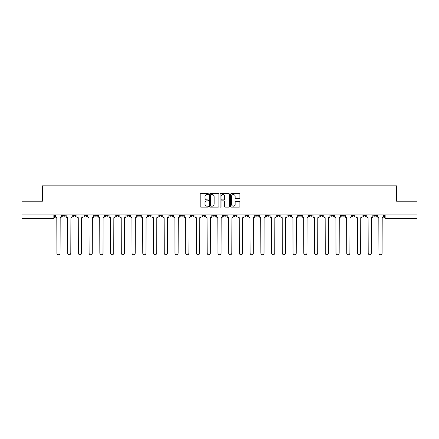 <?xml version="1.0" encoding="UTF-8"?>
<svg xmlns="http://www.w3.org/2000/svg" width="439" height="439" viewBox="0 0 439 439"><rect width="100%" height="100%" fill="white"/><g stroke="black" fill="none" stroke-linecap="round" stroke-linejoin="round"><path stroke-width="0.66" d="M208.492 194.087A0.472 0.472 0 0 0 208.02 193.615L200.842 193.615A0.675 0.675 0 0 0 200.168 194.29L200.168 206.451A0.675 0.675 0 0 0 200.842 207.126L208.02 207.126A0.472 0.472 0 0 0 208.492 206.654A0.472 0.472 0 0 0 208.02 206.182L207.087 206.182A2.162 2.162 0 0 1 204.931 204.02L204.931 203.005A2.162 2.162 0 0 1 207.087 200.842L208.02 200.842A0.472 0.472 0 0 0 208.492 200.371A0.472 0.472 0 0 0 208.02 199.899L207.087 199.899A2.162 2.162 0 0 1 204.931 197.737L204.931 196.721A2.162 2.162 0 0 1 207.087 194.565L208.02 194.565A0.472 0.472 0 0 0 208.492 194.087M352.303 214.891L352.303 215.648L355.052 215.648A1.377 1.377 0 0 1 353.675 217.025A1.377 1.377 0 0 1 352.303 215.648L352.303 214.891M341.569 214.891L341.569 215.648L344.319 215.648A1.377 1.377 0 0 1 342.941 217.025A1.377 1.377 0 0 1 341.569 215.648L341.569 214.891M277.163 214.891L277.163 215.648L279.912 215.648A1.377 1.377 0 0 1 278.54 217.025A1.377 1.377 0 0 1 277.163 215.648L277.163 214.891M266.429 214.891L266.429 215.648L269.178 215.648A1.377 1.377 0 0 1 267.806 217.025A1.377 1.377 0 0 1 266.429 215.648L266.429 214.891M255.696 214.891L255.696 215.648L258.445 215.648A1.377 1.377 0 0 1 257.067 217.025A1.377 1.377 0 0 1 255.696 215.648L255.696 214.891M234.223 214.891L234.223 215.648L236.978 215.648A1.377 1.377 0 0 1 235.6 217.025A1.377 1.377 0 0 1 234.223 215.648L234.223 214.891M212.756 215.648L212.756 214.891L212.756 215.648A1.377 1.377 0 0 0 214.133 217.025A1.377 1.377 0 0 1 212.756 215.648L215.511 215.648A1.377 1.377 0 0 1 214.133 217.025A1.377 1.377 0 0 0 215.511 215.648L215.511 214.891L215.511 215.648M202.022 215.648L202.022 214.891L202.022 215.648A1.377 1.377 0 0 0 203.4 217.025A1.377 1.377 0 0 1 202.022 215.648L204.777 215.648A1.377 1.377 0 0 1 203.4 217.025M191.289 215.648L191.289 214.891L191.289 215.648A1.377 1.377 0 0 0 192.666 217.025A1.377 1.377 0 0 1 191.289 215.648L194.043 215.648A1.377 1.377 0 0 1 192.666 217.025A1.377 1.377 0 0 0 194.043 215.648L194.043 214.891L194.043 215.648M180.555 214.891L180.555 215.648L183.304 215.648A1.377 1.377 0 0 1 181.933 217.025A1.377 1.377 0 0 1 180.555 215.648L180.555 214.891M169.822 214.891L169.822 215.648L172.571 215.648A1.377 1.377 0 0 1 171.194 217.025A1.377 1.377 0 0 1 169.822 215.648L169.822 214.891M159.088 214.891L159.088 215.648L161.837 215.648A1.377 1.377 0 0 1 160.46 217.025A1.377 1.377 0 0 1 159.088 215.648L159.088 214.891M148.349 215.648L148.349 214.891L148.349 215.648A1.377 1.377 0 0 0 149.726 217.025A1.377 1.377 0 0 1 148.349 215.648L151.104 215.648A1.377 1.377 0 0 1 149.726 217.025M126.882 215.648L126.882 214.891L126.882 215.648A1.377 1.377 0 0 0 128.259 217.025A1.377 1.377 0 0 1 126.882 215.648L129.637 215.648A1.377 1.377 0 0 1 128.259 217.025A1.377 1.377 0 0 0 129.637 215.648L129.637 214.891L129.637 215.648M116.148 215.648L116.148 214.891L116.148 215.648A1.377 1.377 0 0 0 117.526 217.025A1.377 1.377 0 0 1 116.148 215.648L118.903 215.648A1.377 1.377 0 0 1 117.526 217.025A1.377 1.377 0 0 0 118.903 215.648L118.903 214.891L118.903 215.648M105.415 215.648L105.415 214.891L105.415 215.648A1.377 1.377 0 0 0 106.792 217.025A1.377 1.377 0 0 1 105.415 215.648L108.17 215.648A1.377 1.377 0 0 1 106.792 217.025A1.377 1.377 0 0 0 108.17 215.648L108.17 214.891L108.17 215.648M94.681 215.648L94.681 214.891L94.681 215.648A1.377 1.377 0 0 0 96.059 217.025A1.377 1.377 0 0 1 94.681 215.648L97.431 215.648A1.377 1.377 0 0 1 96.059 217.025M83.948 215.648L83.948 214.891L83.948 215.648A1.377 1.377 0 0 0 85.325 217.025A1.377 1.377 0 0 1 83.948 215.648L86.697 215.648A1.377 1.377 0 0 1 85.325 217.025A1.377 1.377 0 0 0 86.697 215.648L86.697 214.891L86.697 215.648M73.214 215.648L73.214 214.891L73.214 215.648A1.377 1.377 0 0 0 74.586 217.025A1.377 1.377 0 0 1 73.214 215.648L75.963 215.648A1.377 1.377 0 0 1 74.586 217.025A1.377 1.377 0 0 0 75.963 215.648L75.963 214.891L75.963 215.648M239.239 198.379A0.675 0.675 0 0 0 239.913 197.704L239.913 194.29A0.675 0.675 0 0 0 239.239 193.615L231.271 193.615A0.675 0.675 0 0 0 230.596 194.29L230.596 206.451A0.675 0.675 0 0 0 231.271 207.126L239.239 207.126A0.675 0.675 0 0 0 239.913 206.451L239.913 202.33A0.675 0.675 0 0 0 239.239 201.655L235.825 201.655A0.675 0.675 0 0 0 235.15 202.33L235.15 204.371A1.805 1.805 0 0 1 233.345 206.182A1.805 1.805 0 0 1 231.54 204.371L231.54 196.37A1.805 1.805 0 0 1 233.345 194.565A1.805 1.805 0 0 1 235.15 196.37L235.15 197.704A0.675 0.675 0 0 0 235.825 198.379L239.239 198.379M21.95 214.891L21.95 201.199L42.457 201.199L42.457 185.851L396.543 185.851L396.543 201.199L417.05 201.199L417.05 214.891L21.95 214.891L21.95 217.025L54.496 217.025L54.496 214.891L54.496 217.025A1.377 1.377 0 0 1 53.119 218.397L21.95 218.397L21.95 217.025M218.907 194.29A0.675 0.675 0 0 0 218.232 193.615L210.265 193.615A0.675 0.675 0 0 0 209.59 194.29L209.59 206.451A0.675 0.675 0 0 0 210.265 207.126L218.232 207.126A0.675 0.675 0 0 0 218.907 206.451L218.907 194.29M220.768 193.615L228.735 193.615A0.675 0.675 0 0 1 229.41 194.29L229.41 206.451A0.675 0.675 0 0 1 228.735 207.126L225.328 207.126A0.675 0.675 0 0 1 224.647 206.451L224.647 201.517A0.675 0.675 0 0 0 223.972 200.842L221.711 200.842A0.675 0.675 0 0 0 221.036 201.517L221.036 206.654A0.472 0.472 0 0 1 220.565 207.126A0.472 0.472 0 0 1 220.093 206.654L220.093 194.29A0.675 0.675 0 0 1 220.768 193.615M384.504 214.891L384.504 217.025L417.05 217.025L417.05 218.397L385.881 218.397A1.377 1.377 0 0 1 384.504 217.025M417.05 214.891L417.05 217.025M376.519 214.891L376.519 215.648A1.377 1.377 0 0 1 375.147 217.025A1.377 1.377 0 0 1 373.77 215.648L376.519 215.648M373.77 214.891L373.77 215.648M365.786 214.891L365.786 215.648A1.377 1.377 0 0 1 364.414 217.025A1.377 1.377 0 0 1 363.037 215.648L365.786 215.648M363.037 214.891L363.037 215.648M355.052 214.891L355.052 215.648M344.319 214.891L344.319 215.648L344.319 214.891M333.585 214.891L333.585 215.648A1.377 1.377 0 0 1 332.208 217.025A1.377 1.377 0 0 1 330.83 215.648L333.585 215.648M330.83 214.891L330.83 215.648M322.852 214.891L322.852 215.648A1.377 1.377 0 0 1 321.474 217.025A1.377 1.377 0 0 1 320.097 215.648L322.852 215.648M320.097 214.891L320.097 215.648M312.118 214.891L312.118 215.648A1.377 1.377 0 0 1 310.741 217.025A1.377 1.377 0 0 1 309.363 215.648L312.118 215.648M309.363 214.891L309.363 215.648M301.384 214.891L301.384 215.648A1.377 1.377 0 0 1 300.007 217.025A1.377 1.377 0 0 1 298.63 215.648L301.384 215.648M298.63 214.891L298.63 215.648M290.651 214.891L290.651 215.648A1.377 1.377 0 0 1 289.274 217.025A1.377 1.377 0 0 1 287.896 215.648L290.651 215.648M287.896 214.891L287.896 215.648M279.912 214.891L279.912 215.648A1.377 1.377 0 0 1 278.54 217.025M269.178 214.891L269.178 215.648M258.445 215.648L258.445 214.891L258.445 215.648A1.377 1.377 0 0 1 257.067 217.025M247.711 214.891L247.711 215.648A1.377 1.377 0 0 1 246.334 217.025A1.377 1.377 0 0 1 244.957 215.648A1.377 1.377 0 0 0 246.334 217.025A1.377 1.377 0 0 0 247.711 215.648L244.957 215.648L244.957 214.891M236.978 215.648L236.978 214.891L236.978 215.648A1.377 1.377 0 0 1 235.6 217.025M226.244 214.891L226.244 215.648A1.377 1.377 0 0 1 224.867 217.025A1.377 1.377 0 0 1 223.489 215.648A1.377 1.377 0 0 0 224.867 217.025M223.489 214.891L223.489 215.648L226.244 215.648M204.777 214.891L204.777 215.648L204.777 214.891M183.304 215.648L183.304 214.891L183.304 215.648A1.377 1.377 0 0 1 181.933 217.025M172.571 215.648L172.571 214.891L172.571 215.648A1.377 1.377 0 0 1 171.194 217.025M161.837 215.648L161.837 214.891L161.837 215.648A1.377 1.377 0 0 1 160.46 217.025M151.104 214.891L151.104 215.648L151.104 214.891M140.37 215.648L140.37 214.891L140.37 215.648A1.377 1.377 0 0 1 138.993 217.025A1.377 1.377 0 0 1 137.616 215.648L140.37 215.648A1.377 1.377 0 0 1 138.993 217.025M137.616 214.891L137.616 215.648M97.431 214.891L97.431 215.648L97.431 214.891M65.23 214.891L65.23 215.648A1.377 1.377 0 0 1 63.853 217.025A1.377 1.377 0 0 1 62.481 215.648A1.377 1.377 0 0 0 63.853 217.025A1.377 1.377 0 0 0 65.23 215.648L65.23 214.891M62.481 214.891L62.481 215.648L65.23 215.648M53.119 214.891L53.119 218.397A1.377 1.377 0 0 0 54.496 217.025M211.005 194.565A0.472 0.472 0 0 0 210.533 195.037L210.533 205.704A0.472 0.472 0 0 0 211.005 206.182L211.988 206.182A2.162 2.162 0 0 0 214.15 204.02L214.15 196.721A2.162 2.162 0 0 0 211.988 194.565L211.005 194.565M224.647 196.403A1.805 1.805 0 0 0 222.842 194.598A1.805 1.805 0 0 0 221.036 196.403L221.036 199.224A0.675 0.675 0 0 0 221.711 199.899L223.972 199.899A0.675 0.675 0 0 0 224.647 199.224L224.647 196.403M55.424 214.891L55.424 216.334A1.377 1.377 139.8 0 0 56.801 217.711L56.905 253.149A1.58 1.58 139.8 0 0 58.486 254.73A1.58 1.58 139.8 0 0 60.072 253.149L60.176 217.711A1.377 1.377 139.8 0 0 61.548 216.334L61.548 214.891M66.157 214.891L66.157 216.334A1.377 1.377 139.8 0 0 67.535 217.711L67.639 253.149A1.58 1.58 139.8 0 0 69.219 254.73A1.58 1.58 139.8 0 0 70.805 253.149L70.909 217.711A1.377 1.377 139.8 0 0 72.281 216.334L72.281 214.891M76.896 214.891L76.896 216.334A1.377 1.377 139.8 0 0 78.268 217.711L78.372 253.149A1.58 1.58 139.8 0 0 79.958 254.73A1.58 1.58 139.8 0 0 81.539 253.149L81.643 217.711A1.377 1.377 139.8 0 0 83.02 216.334L83.02 214.891M87.63 214.891L87.63 216.334A1.377 1.377 139.8 0 0 89.002 217.711L89.106 253.149A1.58 1.58 139.8 0 0 90.692 254.73A1.58 1.58 139.8 0 0 92.272 253.149L92.377 217.711A1.377 1.377 139.8 0 0 93.754 216.334L93.754 214.891M98.363 214.891L98.363 216.334A1.377 1.377 139.8 0 0 99.741 217.711L99.84 253.149A1.58 1.58 139.8 0 0 101.425 254.73A1.58 1.58 139.8 0 0 103.006 253.149L103.11 217.711A1.377 1.377 139.8 0 0 104.487 216.334L104.487 214.891M109.097 214.891L109.097 216.334A1.377 1.377 139.8 0 0 110.474 217.711L110.573 253.149A1.58 1.58 139.8 0 0 112.159 254.73A1.58 1.58 139.8 0 0 113.739 253.149L113.844 217.711A1.377 1.377 139.8 0 0 115.221 216.334L115.221 214.891M119.831 214.891L119.831 216.334A1.377 1.377 139.8 0 0 121.208 217.711L121.312 253.149A1.58 1.58 139.8 0 0 122.893 254.73A1.58 1.58 139.8 0 0 124.473 253.149L124.577 217.711A1.377 1.377 139.8 0 0 125.955 216.334L125.955 214.891M130.564 214.891L130.564 216.334A1.377 1.377 139.8 0 0 131.941 217.711L132.046 253.149A1.58 1.58 139.8 0 0 133.626 254.73A1.58 1.58 139.8 0 0 135.207 253.149L135.311 217.711A1.377 1.377 139.8 0 0 136.688 216.334L136.688 214.891M141.298 214.891L141.298 216.334A1.377 1.377 139.8 0 0 142.675 217.711L142.779 253.149A1.58 1.58 139.8 0 0 144.36 254.73A1.58 1.58 139.8 0 0 145.946 253.149L146.044 217.711A1.377 1.377 139.8 0 0 147.422 216.334L147.422 214.891M152.031 214.891L152.031 216.334A1.377 1.377 139.8 0 0 153.409 217.711L153.513 253.149A1.58 1.58 139.8 0 0 155.093 254.73A1.58 1.58 139.8 0 0 156.679 253.149L156.783 217.711A1.377 1.377 139.8 0 0 158.155 216.334L158.155 214.891M162.765 214.891L162.765 216.334A1.377 1.377 139.8 0 0 164.142 217.711L164.246 253.149A1.58 1.58 139.8 0 0 165.827 254.73A1.58 1.58 139.8 0 0 167.413 253.149L167.517 217.711A1.377 1.377 139.8 0 0 168.889 216.334L168.889 214.891M173.504 214.891L173.504 216.334A1.377 1.377 139.8 0 0 174.876 217.711L174.98 253.149A1.58 1.58 139.8 0 0 176.566 254.73A1.58 1.58 139.8 0 0 178.146 253.149L178.25 217.711A1.377 1.377 139.8 0 0 179.628 216.334L179.628 214.891M184.237 214.891L184.237 216.334A1.377 1.377 139.8 0 0 185.609 217.711L185.713 253.149A1.58 1.58 139.8 0 0 187.299 254.73A1.58 1.58 139.8 0 0 188.88 253.149L188.984 217.711A1.377 1.377 139.8 0 0 190.361 216.334L190.361 214.891M194.971 214.891L194.971 216.334A1.377 1.377 139.8 0 0 196.348 217.711L196.447 253.149A1.58 1.58 139.8 0 0 198.033 254.73A1.58 1.58 139.8 0 0 199.613 253.149L199.718 217.711A1.377 1.377 139.8 0 0 201.095 216.334L201.095 214.891M205.704 214.891L205.704 216.334A1.377 1.377 139.8 0 0 207.082 217.711L207.181 253.149A1.58 1.58 139.8 0 0 208.766 254.73A1.58 1.58 139.8 0 0 210.347 253.149L210.451 217.711A1.377 1.377 139.8 0 0 211.828 216.334L211.828 214.891M216.438 214.891L216.438 216.334A1.377 1.377 139.8 0 0 217.815 217.711L217.92 253.149A1.58 1.58 139.8 0 0 219.5 254.73A1.58 1.58 139.8 0 0 221.08 253.149L221.185 217.711A1.377 1.377 139.8 0 0 222.562 216.334L222.562 214.891M227.172 214.891L227.172 216.334A1.377 1.377 139.8 0 0 228.549 217.711L228.653 253.149A1.58 1.58 139.8 0 0 230.234 254.73A1.58 1.58 139.8 0 0 231.819 253.149L231.918 217.711A1.377 1.377 139.8 0 0 233.296 216.334L233.296 214.891M237.905 214.891L237.905 216.334A1.377 1.377 139.8 0 0 239.282 217.711L239.387 253.149A1.58 1.58 139.8 0 0 240.967 254.73A1.58 1.58 139.8 0 0 242.553 253.149L242.652 217.711A1.377 1.377 139.8 0 0 244.029 216.334L244.029 214.891M248.639 214.891L248.639 216.334A1.377 1.377 139.8 0 0 250.016 217.711L250.12 253.149A1.58 1.58 139.8 0 0 251.701 254.73A1.58 1.58 139.8 0 0 253.287 253.149L253.391 217.711A1.377 1.377 139.8 0 0 254.763 216.334L254.763 214.891M259.372 214.891L259.372 216.334A1.377 1.377 139.8 0 0 260.75 217.711L260.854 253.149A1.58 1.58 139.8 0 0 262.434 254.73A1.58 1.58 139.8 0 0 264.02 253.149L264.124 217.711A1.377 1.377 139.8 0 0 265.496 216.334L265.496 214.891M270.111 214.891L270.111 216.334A1.377 1.377 139.8 0 0 271.483 217.711L271.587 253.149A1.58 1.58 139.8 0 0 273.173 254.73A1.58 1.58 139.8 0 0 274.754 253.149L274.858 217.711A1.377 1.377 139.8 0 0 276.235 216.334L276.235 214.891M280.845 214.891L280.845 216.334A1.377 1.377 139.8 0 0 282.217 217.711L282.321 253.149A1.58 1.58 139.8 0 0 283.907 254.73A1.58 1.58 139.8 0 0 285.487 253.149L285.591 217.711A1.377 1.377 139.8 0 0 286.969 216.334L286.969 214.891M291.578 214.891L291.578 216.334A1.377 1.377 139.8 0 0 292.956 217.711L293.054 253.149A1.58 1.58 139.8 0 0 294.64 254.73A1.58 1.58 139.8 0 0 296.221 253.149L296.325 217.711A1.377 1.377 139.8 0 0 297.702 216.334L297.702 214.891M302.312 214.891L302.312 216.334A1.377 1.377 139.8 0 0 303.689 217.711L303.793 253.149A1.58 1.58 139.8 0 0 305.374 254.73A1.58 1.58 139.8 0 0 306.954 253.149L307.059 217.711A1.377 1.377 139.8 0 0 308.436 216.334L308.436 214.891M313.045 214.891L313.045 216.334A1.377 1.377 139.8 0 0 314.423 217.711L314.527 253.149A1.58 1.58 139.8 0 0 316.107 254.73A1.58 1.58 139.8 0 0 317.688 253.149L317.792 217.711A1.377 1.377 139.8 0 0 319.169 216.334L319.169 214.891M323.779 214.891L323.779 216.334A1.377 1.377 139.8 0 0 325.156 217.711L325.261 253.149A1.58 1.58 139.8 0 0 326.841 254.73A1.58 1.58 139.8 0 0 328.427 253.149L328.526 217.711A1.377 1.377 139.8 0 0 329.903 216.334L329.903 214.891M334.513 214.891L334.513 216.334A1.377 1.377 139.8 0 0 335.89 217.711L335.994 253.149A1.58 1.58 139.8 0 0 337.575 254.73A1.58 1.58 139.8 0 0 339.16 253.149L339.259 217.711A1.377 1.377 139.8 0 0 340.637 216.334L340.637 214.891M345.246 214.891L345.246 216.334A1.377 1.377 139.8 0 0 346.623 217.711L346.728 253.149A1.58 1.58 139.8 0 0 348.308 254.73A1.58 1.58 139.8 0 0 349.894 253.149L349.998 217.711A1.377 1.377 139.8 0 0 351.37 216.334L351.37 214.891M355.98 214.891L355.98 216.334A1.377 1.377 139.8 0 0 357.357 217.711L357.461 253.149A1.58 1.58 139.8 0 0 359.042 254.73A1.58 1.58 139.8 0 0 360.628 253.149L360.732 217.711A1.377 1.377 139.8 0 0 362.104 216.334L362.104 214.891M366.719 214.891L366.719 216.334A1.377 1.377 139.8 0 0 368.091 217.711L368.195 253.149A1.58 1.58 139.8 0 0 369.781 254.73A1.58 1.58 139.8 0 0 371.361 253.149L371.465 217.711A1.377 1.377 139.8 0 0 372.843 216.334L372.843 214.891M377.452 214.891L377.452 216.334A1.377 1.377 139.8 0 0 378.824 217.711L378.928 253.149A1.58 1.58 139.8 0 0 380.514 254.73A1.58 1.58 139.8 0 0 382.095 253.149L382.199 217.711A1.377 1.377 139.8 0 0 383.576 216.334L383.576 214.891M385.881 214.891L385.881 218.397"/></g></svg>
